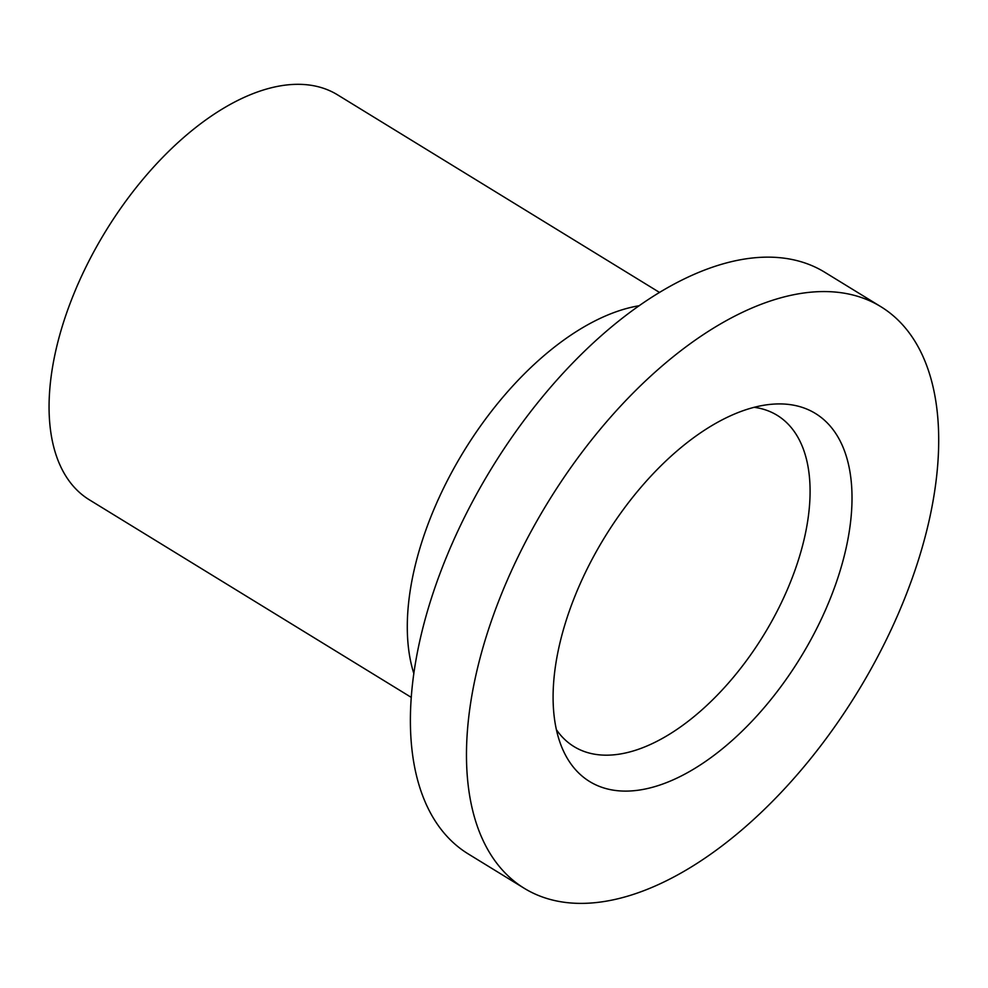 <?xml version="1.0" encoding="UTF-8"?>
<svg xmlns="http://www.w3.org/2000/svg" width="988" height="988" viewBox="0 0 988 988"><rect width="100%" height="100%" fill="white"/><g stroke="black" fill="none" stroke-linecap="round" stroke-linejoin="round"><path stroke-width="1.48" d="M556.368 729.638A194.303 103.431 121.5 0 0 573.929 746.545A194.303 103.431 121.5 0 0 704.321 707.704A194.303 103.431 121.5 0 0 804.726 536.682A194.303 103.431 121.5 0 0 777.198 415.331A194.303 103.431 121.5 0 0 754.19 407.315M846.061 548.328A215.903 114.917 121.5 0 0 772.208 404.216A215.903 114.917 121.5 0 0 604.607 537.386A215.903 114.917 121.5 0 0 561.764 747.126A215.903 114.917 121.5 0 0 706.976 760.451A215.903 114.917 121.5 0 0 846.061 548.328M659.601 292.485L337.637 94.897A237.491 126.415 121.5 0 0 105.679 231.192A237.491 126.415 121.5 0 0 89.204 499.718L411.156 697.306M639.347 305.7A237.491 126.415 121.5 0 0 463.952 451.071A237.491 126.415 121.5 0 0 413.762 673.273M880.975 306.762L824.894 272.342A341.119 181.582 121.5 0 0 491.715 468.102A341.119 181.582 121.5 0 0 468.04 853.805L524.122 888.224A341.119 181.582 121.5 0 0 753.029 820.04A341.119 181.582 121.5 0 0 929.288 519.812A341.119 181.582 121.5 0 0 880.975 306.762A341.119 181.582 121.5 0 0 547.797 502.522A341.119 181.582 121.5 0 0 524.122 888.224"/></g></svg>
